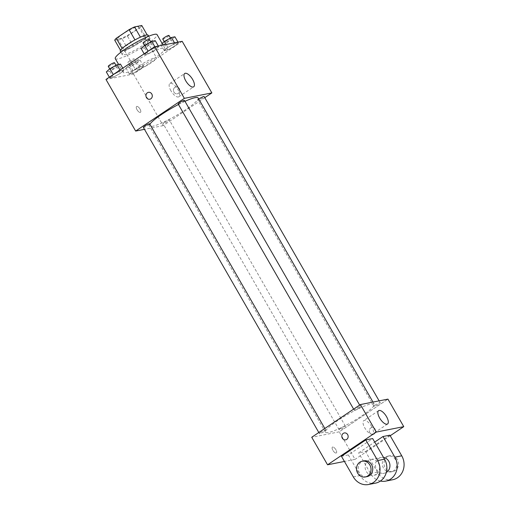 <?xml version="1.0" encoding="UTF-8"?>
<svg xmlns="http://www.w3.org/2000/svg" width="510" height="510" viewBox="0 0 510 510"><rect width="100%" height="100%" fill="white"/><g stroke="black" fill="none" stroke-linecap="round" stroke-linejoin="round"><path stroke-width="0.38" stroke-dasharray="2.55 1.91" d="M140.9 64.846A12.049 1.855 150.1 0 0 135.615 69.832A12.049 1.855 150.1 0 0 146.982 65.433A12.049 1.855 150.1 0 0 156.506 57.815A12.049 1.855 150.1 0 0 140.9 64.846M123.095 33.877A12.049 1.855 150.1 0 0 117.81 38.868A12.049 1.855 150.1 0 0 129.177 34.463A12.049 1.855 150.1 0 0 138.701 26.851A12.049 1.855 150.1 0 0 123.095 33.877M140.25 27.451L127.436 36.057A15.555 2.391 150.1 0 1 121.979 38.792L127.914 49.113A15.555 2.391 150.1 0 0 133.371 46.378L146.185 37.772L140.25 27.451A15.555 2.391 150.1 0 0 141.767 25.5M121.979 38.792L114.744 40.22M127.914 49.113L120.679 50.541L120.5 50.229M122.126 48.469L134.965 39.914M122.196 48.59A15.555 2.391 150.1 0 0 120.679 50.541M146.185 37.772A15.555 2.391 150.1 0 0 147.702 35.821L147.167 34.897M135.01 39.984A15.555 2.391 150.1 0 1 140.46 37.249L147.702 35.821M148.117 35.171A16.065 2.473 -29.9 0 1 138.337 43.579A16.065 2.473 -29.9 0 1 122.017 51.357A16.065 2.473 -29.9 0 1 120.264 51.191M123.994 54.799A16.065 2.473 150.1 0 0 140.314 47.022A16.065 2.473 150.1 0 0 150.093 38.613A16.065 2.473 150.1 0 0 129.291 47.978A16.065 2.473 150.1 0 0 122.241 54.627A16.065 2.473 150.1 0 0 123.994 54.799M133.371 46.378L127.436 36.057M115.279 58.637A24.097 3.704 150.1 0 0 138.019 49.833A24.097 3.704 150.1 0 0 157.061 34.61M133.767 62.424A24.097 3.704 150.1 0 0 123.191 72.394A24.097 3.704 150.1 0 0 145.93 63.597A24.097 3.704 150.1 0 0 164.972 48.373A24.097 3.704 150.1 0 0 133.767 62.424M139.982 69.449L132.919 73.37L129.444 74.058L133.034 70.82L140.097 66.899L143.571 66.211L139.982 69.449L132.919 73.37L129.444 74.058L133.034 70.82L140.097 66.899L143.571 66.211L139.982 69.449L136.521 63.425L129.457 67.352L125.983 68.034L129.572 64.802L136.635 60.881L140.11 60.193L136.521 63.425M174.796 46.059L167.739 49.98L164.265 50.669L167.847 47.43L174.911 43.509L178.385 42.827L174.796 46.059L167.739 49.98L164.265 50.669L167.847 47.43L174.911 43.509L178.385 42.827L174.796 46.059L171.334 40.041L164.271 43.962L160.797 44.644L162.135 43.439M182.185 41.31L133.486 74.02L105.978 79.458M120.315 73.338L113.252 77.259L109.777 77.941L113.367 74.709L120.43 70.788L123.904 70.099L120.315 73.338L113.252 77.259L109.777 77.941L113.367 74.709L120.43 70.788L123.904 70.099L120.315 73.338L116.854 67.314L109.79 71.234L106.316 71.923M155.129 49.948L148.066 53.869L144.591 54.551L148.18 51.319L155.244 47.398L158.718 46.71L155.129 49.948L148.066 53.869L144.591 54.551L148.18 51.319L155.244 47.398L158.718 46.71L155.129 49.948L151.668 43.924L144.604 47.844L141.13 48.533M204.778 97.671L163.162 125.632L133.486 74.02M163.162 125.632L144.47 129.323M137.024 109.72A3.513 1.434 56.1 0 0 140.486 112.34A3.513 1.434 56.1 0 0 139.721 108.624A3.513 1.434 56.1 0 0 136.572 106.507A3.513 1.434 56.1 0 0 137.024 109.72A3.513 1.434 56.1 0 0 140.492 112.34A3.513 1.434 56.1 0 0 139.721 108.624A3.513 1.434 56.1 0 0 136.572 106.507A3.513 1.434 56.1 0 0 137.024 109.72M149.87 124.217A28.114 4.322 150.1 0 0 149.385 126.008A28.114 4.322 150.1 0 0 175.912 115.738A28.114 4.322 150.1 0 0 198.129 97.977M184.977 101.324A28.114 4.322 150.1 0 0 178.462 104.493M198.792 99.125A3.615 0.555 150.1 0 0 197.867 100.158A3.615 0.555 150.1 0 0 201.278 98.838A3.615 0.555 150.1 0 0 204.134 96.549M164.634 122.049A3.615 0.555 150.1 0 0 163.047 123.541A3.615 0.555 150.1 0 0 166.458 122.221A3.615 0.555 150.1 0 0 169.32 119.939A3.615 0.555 150.1 0 0 164.634 122.049M143.38 127.43A3.615 0.555 150.1 0 0 146.791 126.11A3.615 0.555 150.1 0 0 149.647 123.828M184.467 100.438A3.615 0.555 -29.9 0 1 182.88 101.936A3.615 0.555 -29.9 0 1 178.2 104.04M174.898 87.337A3.513 3.162 -101.2 0 0 173.7 91.57A3.513 3.162 -101.2 0 0 177.314 93.795A3.513 3.162 -101.2 0 0 179.73 89.734A3.513 3.162 -101.2 0 0 175.95 86.904A3.513 3.162 -101.2 0 0 174.898 87.337A3.513 3.162 -101.2 0 0 173.7 91.57A3.513 3.162 -101.2 0 0 177.308 93.795A3.513 3.162 -101.2 0 0 179.73 89.734A3.513 3.162 -101.2 0 0 175.95 86.904A3.513 3.162 -101.2 0 0 174.898 87.337M148.442 92.335L148.442 92.335A3.513 3.162 78.8 0 1 152.05 94.567A3.513 3.162 78.8 0 1 150.852 98.793A3.513 3.162 78.8 0 1 149.806 99.233L149.806 99.233M170.933 90.793A8.032 3.283 -123.9 0 1 169.894 83.442A8.032 3.283 -123.9 0 1 177.097 88.287A8.032 3.283 -123.9 0 1 178.857 96.779A8.032 3.283 -123.9 0 1 170.933 90.793M337.798 420.572A28.114 4.322 150.1 0 0 325.456 432.212A28.114 4.322 150.1 0 0 351.989 421.942A28.114 4.322 150.1 0 0 374.206 404.181A28.114 4.322 150.1 0 0 337.798 420.572M358.951 408.134A3.615 0.555 -29.9 0 1 354.272 410.244A3.615 0.555 -29.9 0 1 357.127 407.962A3.615 0.555 -29.9 0 1 360.538 406.642A3.615 0.555 -29.9 0 1 358.951 408.134M340.712 428.253A3.615 0.555 150.1 0 0 339.125 429.745A3.615 0.555 150.1 0 0 342.535 428.425A3.615 0.555 150.1 0 0 345.391 426.143A3.615 0.555 150.1 0 0 340.712 428.253M321.039 432.136A3.615 0.555 150.1 0 0 319.458 433.634A3.615 0.555 150.1 0 0 322.868 432.314A3.615 0.555 150.1 0 0 325.724 430.032A3.615 0.555 150.1 0 0 321.039 432.136M375.526 404.863A3.615 0.555 150.1 0 0 373.938 406.355A3.615 0.555 150.1 0 0 377.349 405.036A3.615 0.555 150.1 0 0 380.211 402.753A3.615 0.555 150.1 0 0 375.526 404.863M339.239 431.83L311.731 437.268L339.239 431.83L387.931 399.12L339.239 431.83L355.068 459.357L344.428 461.454M155.257 40.692L151.668 43.924M146.644 44.918A3.615 0.555 150.1 0 0 145.063 46.416A3.615 0.555 150.1 0 0 148.474 45.09A3.615 0.555 150.1 0 0 151.33 42.808A3.615 0.555 150.1 0 0 146.644 44.918M148.066 53.869L144.604 47.844M144.591 54.551L144.164 53.805M155.244 47.398L154.849 46.71M158.718 46.71L158.323 46.021M143.081 42.974A3.615 0.555 150.1 0 0 146.491 41.654A3.615 0.555 150.1 0 0 149.347 39.372M174.924 36.803L171.334 40.041M166.317 41.029A3.615 0.555 150.1 0 0 164.73 42.528A3.615 0.555 150.1 0 0 168.141 41.208A3.615 0.555 150.1 0 0 170.997 38.926A3.615 0.555 150.1 0 0 166.317 41.029M167.739 49.98L164.271 43.962M164.265 50.669L160.797 44.644M167.847 47.43L166.152 44.478M174.911 43.509L174.516 42.827M178.385 42.827L177.99 42.139M162.747 39.085A3.615 0.555 150.1 0 0 166.164 37.765A3.615 0.555 150.1 0 0 169.02 35.483M120.443 64.081L116.854 67.314M111.83 68.308A3.615 0.555 150.1 0 0 110.243 69.8A3.615 0.555 150.1 0 0 113.653 68.48A3.615 0.555 150.1 0 0 116.509 66.198A3.615 0.555 150.1 0 0 111.83 68.308M113.252 77.259L109.79 71.234M109.777 77.941L109.344 77.195M120.43 70.788L119.997 70.042M123.904 70.099L122.789 68.168M108.267 66.364A3.615 0.555 150.1 0 0 111.677 65.044A3.615 0.555 150.1 0 0 114.533 62.755M131.497 64.419A3.615 0.555 150.1 0 0 129.91 65.918A3.615 0.555 150.1 0 0 133.32 64.598A3.615 0.555 150.1 0 0 136.176 62.309A3.615 0.555 150.1 0 0 131.497 64.419M132.919 73.37L129.457 67.352M129.444 74.058L125.983 68.034M133.034 70.82L129.572 64.802M140.097 66.899L136.635 60.881M143.571 66.211L140.11 60.193M129.521 60.977A3.615 0.555 150.1 0 0 127.933 62.475A3.615 0.555 150.1 0 0 131.344 61.155A3.615 0.555 150.1 0 0 134.2 58.873A3.615 0.555 150.1 0 0 129.521 60.977M345.659 439.843L345.665 439.843A3.513 3.162 -101.2 0 0 348.081 435.782A3.513 3.162 -101.2 0 0 344.301 432.945L344.301 432.945M371.694 426.602A8.032 3.283 56.1 0 0 363.777 420.61A8.032 3.283 56.1 0 0 365.53 429.108A8.032 3.283 56.1 0 0 372.733 433.946A8.032 3.283 56.1 0 0 371.694 426.602M375.15 429.171A3.513 3.162 -101.2 0 0 371.809 427.507A3.513 3.162 -101.2 0 0 369.387 431.568A3.513 3.162 -101.2 0 0 373.167 434.405A3.513 3.162 -101.2 0 0 375.15 429.171A3.513 3.162 78.8 0 1 373.167 434.405A3.513 3.162 78.8 0 1 369.387 431.568A3.513 3.162 78.8 0 1 371.809 427.507A3.513 3.162 78.8 0 1 375.15 429.171M390.207 435.75L355.068 459.357M336.115 453.046A3.513 1.434 56.1 0 0 336.345 452.95A3.513 1.434 56.1 0 0 335.58 449.233A3.513 1.434 56.1 0 0 332.424 447.117A3.513 1.434 56.1 0 0 333.036 450.585A3.513 1.434 56.1 0 0 336.115 453.046A3.513 1.434 -123.9 0 1 333.036 450.579A3.513 1.434 -123.9 0 1 332.431 447.111A3.513 1.434 -123.9 0 1 335.58 449.233A3.513 1.434 -123.9 0 1 336.351 452.95A3.513 1.434 -123.9 0 1 336.122 453.039M341.451 456.272L348.33 454.914L372.676 438.562M392.681 479.744A16.065 14.458 78.8 0 1 377.387 472.158L365.517 451.516L358.645 452.874L374.703 442.087M365.517 451.516L389.869 435.164M376.329 474.262A8.032 7.229 78.8 0 1 373.926 475.263A8.032 7.229 78.8 0 1 365.281 468.779A8.032 7.229 78.8 0 1 370.815 459.497A8.032 7.229 78.8 0 1 379.07 464.591A8.032 7.229 78.8 0 1 376.329 474.262M348.33 454.914L360.2 475.556A16.065 14.458 -101.2 0 0 375.487 483.142M386.325 472.426A8.032 7.229 78.8 0 1 384.247 473.223A8.032 7.229 78.8 0 1 375.596 466.746A8.032 7.229 78.8 0 1 381.129 457.464A8.032 7.229 78.8 0 1 383.526 457.432M380.428 481.045A16.065 14.458 78.8 0 1 370.515 473.522L358.645 452.874M367.053 476.62A8.032 7.229 78.8 0 1 358.403 470.137A8.032 7.229 78.8 0 1 363.936 460.855M385.605 457.1A8.032 7.229 78.8 0 1 388.008 456.099A8.032 7.229 78.8 0 1 396.652 462.583A8.032 7.229 78.8 0 1 391.119 471.865A8.032 7.229 78.8 0 1 382.87 466.771A8.032 7.229 78.8 0 1 385.605 457.1M387.326 456.762A8.032 7.229 -101.2 0 0 384.585 466.433A8.032 7.229 -101.2 0 0 392.84 471.52A8.032 7.229 -101.2 0 0 398.374 462.238A8.032 7.229 -101.2 0 0 389.729 455.761A8.032 7.229 -101.2 0 0 387.326 456.762M360.2 475.556L353.322 476.914M377.387 472.158L370.515 473.522M117.81 38.868L135.615 69.832M138.701 26.851L156.506 57.815M150.093 38.613L148.716 36.216M122.241 54.627L120.864 52.237M164.972 48.373L163.085 45.084M123.191 72.394L118.613 64.438M178.857 96.779L193.679 86.821M169.894 83.442L184.722 73.485M374.206 404.181L372.995 402.071M325.456 432.212L149.385 126.008M353.628 409.122L354.272 410.244M359.646 405.08L360.538 406.642M345.391 426.143L169.32 119.939M339.125 429.745L163.047 123.541M325.724 430.032L324.825 428.47M319.458 433.634L318.807 432.512M380.211 402.753L379.121 400.86M373.938 406.355L197.867 100.158M151.33 42.808L150.813 41.916M145.063 46.416L144.521 45.479M170.997 38.926L170.48 38.027M164.73 42.528L164.188 41.59M116.509 66.198L115.993 65.305M110.243 69.8L109.707 68.869M136.176 62.309L134.2 58.873M129.91 65.918L127.933 62.475M378.605 410.652L363.777 420.61M387.562 423.988L372.733 433.946M373.926 475.263L384.247 473.223M370.815 459.497L381.129 457.464M389.729 455.761L388.008 456.099M392.84 471.52L391.119 471.865"/><path stroke-width="0.76" d="M140.416 37.173L134.525 26.928L141.767 25.5L147.167 34.897M122.126 48.469L116.261 38.269A15.555 2.391 150.1 0 0 114.744 40.22L120.5 50.229M116.261 38.269L129.075 29.663A15.555 2.391 150.1 0 1 134.525 26.928M134.965 39.914L129.075 29.663M120.864 52.237L120.264 51.191A16.065 2.473 -29.9 0 1 132.957 41.042A16.065 2.473 -29.9 0 1 148.117 35.171L148.716 36.216M163.085 45.084L157.061 34.61A24.097 3.704 150.1 0 0 125.855 48.66A24.097 3.704 150.1 0 0 115.279 58.637L118.613 64.438M144.47 129.323L135.654 131.064L105.978 79.458L154.677 46.748L182.185 41.31L211.86 92.916L204.778 97.671M178.462 104.493A28.114 4.322 150.1 0 0 161.721 114.367A28.114 4.322 150.1 0 0 149.87 124.217M372.995 402.071L198.129 97.977A28.114 4.322 150.1 0 0 184.977 101.324M135.654 131.064L184.352 98.353L211.86 92.916M379.121 400.86L204.134 96.549A3.615 0.555 150.1 0 0 199.455 98.659A3.615 0.555 150.1 0 0 198.792 99.125M324.825 428.47L149.647 123.828A3.615 0.555 150.1 0 0 144.968 125.932A3.615 0.555 150.1 0 0 143.38 127.43L318.807 432.512M353.628 409.122L178.2 104.04A3.615 0.555 -29.9 0 1 181.056 101.758A3.615 0.555 -29.9 0 1 184.467 100.438L359.646 405.08M184.352 98.353L154.677 46.748M185.761 80.835A8.032 3.283 -123.9 0 1 184.722 73.485A8.032 3.283 -123.9 0 1 191.926 78.323A8.032 3.283 -123.9 0 1 193.679 86.821A8.032 3.283 -123.9 0 1 185.761 80.835M150.852 98.793A3.513 3.162 78.8 0 1 149.806 99.233A3.513 3.162 78.8 0 1 146.019 96.396A3.513 3.162 78.8 0 1 148.442 92.335A3.513 3.162 78.8 0 1 152.05 94.567A3.513 3.162 78.8 0 1 150.852 98.793M149.806 99.233A3.513 3.162 78.8 0 1 146.019 96.396A3.513 3.162 78.8 0 1 148.442 92.335M344.428 461.454L327.554 464.795L311.731 437.268L360.423 404.558L387.931 399.12L403.761 426.64L390.207 435.75M144.164 53.805L141.13 48.533L144.719 45.301L151.782 41.374L155.257 40.692L158.323 46.021M148.091 51.166L144.719 45.301M154.849 46.71L151.782 41.374M150.813 41.916L149.347 39.372A3.615 0.555 150.1 0 0 144.668 41.476A3.615 0.555 150.1 0 0 143.081 42.974L144.521 45.479M162.135 43.439L164.386 41.412L171.449 37.491L174.924 36.803L177.99 42.139M166.152 44.478L164.386 41.412M174.516 42.827L171.449 37.491M170.48 38.027L169.02 35.483A3.615 0.555 150.1 0 0 164.335 37.587A3.615 0.555 150.1 0 0 162.747 39.085L164.188 41.59M109.344 77.195L106.316 71.923L109.905 68.684L116.968 64.764L120.443 64.081L122.789 68.168M113.277 74.556L109.905 68.684M119.997 70.042L116.968 64.764M115.993 65.305L114.533 62.755A3.615 0.555 150.1 0 0 109.854 64.866A3.615 0.555 150.1 0 0 108.267 66.364L109.707 68.869M342.318 438.186A3.513 3.162 -101.2 0 0 345.665 439.843A3.513 3.162 78.8 0 1 342.318 438.186A3.513 3.162 78.8 0 1 344.301 432.945A3.513 3.162 -101.2 0 0 342.318 438.186M344.301 432.945A3.513 3.162 78.8 0 1 348.081 435.782A3.513 3.162 78.8 0 1 345.659 439.843M327.554 464.795L376.252 432.078L360.423 404.558L387.931 399.12M311.731 437.268L360.423 404.558M386.523 416.638A8.032 3.283 -123.9 0 1 387.562 423.988A8.032 3.283 -123.9 0 1 380.358 419.15A8.032 3.283 -123.9 0 1 378.605 410.652A8.032 3.283 -123.9 0 1 386.523 416.638M376.252 432.078L403.761 426.64M341.451 456.272L365.797 439.92L377.668 460.562A16.065 14.458 78.8 0 1 368.609 484.5A16.065 14.458 78.8 0 1 353.322 476.914L341.451 456.272M368.609 484.5L375.487 483.142A16.065 14.458 -101.2 0 0 384.546 459.204L372.676 438.562L365.797 439.92M374.703 442.087L382.991 436.522L389.869 435.164L401.74 455.806A16.065 14.458 78.8 0 1 392.681 479.744L385.802 481.102A16.065 14.458 78.8 0 1 380.428 481.045M383.526 457.432A8.032 7.229 78.8 0 1 389.755 463.832A8.032 7.229 78.8 0 1 386.644 472.222A8.032 7.229 78.8 0 1 386.325 472.426M401.74 455.806L394.861 457.164L382.991 436.522M394.861 457.164A16.065 14.458 78.8 0 1 385.802 481.102M362.215 461.199L363.936 460.855A8.032 7.229 78.8 0 1 372.192 465.949A8.032 7.229 78.8 0 1 369.45 475.62A8.032 7.229 78.8 0 1 367.053 476.62L365.332 476.958A8.032 7.229 78.8 0 1 356.681 470.481A8.032 7.229 78.8 0 1 362.215 461.199A8.032 7.229 78.8 0 1 370.47 466.287A8.032 7.229 78.8 0 1 367.729 475.957A8.032 7.229 78.8 0 1 365.332 476.958M384.546 459.204L377.668 460.562"/></g></svg>
